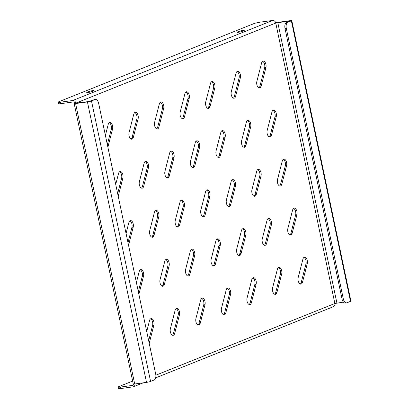 <?xml version="1.0" encoding="UTF-8"?>
<svg xmlns="http://www.w3.org/2000/svg" width="409" height="409" viewBox="0 0 409 409"><rect width="100%" height="100%" fill="white"/><g stroke="black" fill="none" stroke-linecap="round" stroke-linejoin="round"><path stroke-width="0.61" d="M237 71.555A4.284 2.29 -97.8 0 1 239.096 74.847A4.284 2.29 -97.8 0 1 239.081 78.053L234.347 96.488A4.284 2.29 -97.8 0 1 233.381 98.15M240.364 74.673A4.284 2.29 -97.8 0 1 240.349 77.879L235.61 96.314A4.284 2.29 -97.8 0 1 234.035 98.232A4.284 2.29 -97.8 0 1 231.678 96.146A4.284 2.29 -97.8 0 1 231.295 91.652L236.034 73.211A4.284 2.29 -97.8 0 1 237.609 71.299A4.284 2.29 -97.8 0 1 240.364 74.673M262.563 61.314A4.284 2.29 -97.8 0 1 264.659 64.612A4.284 2.29 -97.8 0 1 264.643 67.812L259.904 86.253A4.284 2.29 -97.8 0 1 258.943 87.909M265.927 64.438A4.284 2.29 -97.8 0 1 265.911 67.638L261.172 86.079A4.284 2.29 -97.8 0 1 259.597 87.991A4.284 2.29 -97.8 0 1 257.241 85.905A4.284 2.29 -97.8 0 1 256.857 81.417L261.596 62.976A4.284 2.29 -97.8 0 1 263.171 61.059A4.284 2.29 -97.8 0 1 265.927 64.438M211.438 81.795A4.284 2.29 -97.8 0 1 213.534 85.087A4.284 2.29 -97.8 0 1 213.518 88.288L208.784 106.729A4.284 2.29 -97.8 0 1 207.818 108.385M214.802 84.914A4.284 2.29 -97.8 0 1 214.786 88.114L210.047 106.555A4.284 2.29 -97.8 0 1 208.472 108.467A4.284 2.29 -97.8 0 1 206.116 106.386A4.284 2.29 -97.8 0 1 205.732 101.892L210.471 83.451A4.284 2.29 -97.8 0 1 212.046 81.539A4.284 2.29 -97.8 0 1 214.802 84.914M185.875 92.03A4.284 2.29 -97.8 0 1 187.971 95.323A4.284 2.29 -97.8 0 1 187.956 98.528L183.222 116.969A4.284 2.29 -97.8 0 1 182.256 118.625M189.239 95.149A4.284 2.29 -97.8 0 1 189.224 98.354L184.485 116.795A4.284 2.29 -97.8 0 1 182.91 118.707A4.284 2.29 -97.8 0 1 180.553 116.621A4.284 2.29 -97.8 0 1 180.17 112.127L184.909 93.692A4.284 2.29 -97.8 0 1 186.484 91.774A4.284 2.29 -97.8 0 1 189.239 95.149M160.313 102.27A4.284 2.29 -97.8 0 1 162.414 105.563A4.284 2.29 -97.8 0 1 162.393 108.763L157.659 127.204A4.284 2.29 -97.8 0 1 156.693 128.866M163.677 105.389A4.284 2.29 -97.8 0 1 163.661 108.59L158.922 127.03A4.284 2.29 -97.8 0 1 157.353 128.947A4.284 2.29 -97.8 0 1 154.991 126.862A4.284 2.29 -97.8 0 1 154.607 122.368L159.346 103.927A4.284 2.29 -97.8 0 1 160.921 102.015A4.284 2.29 -97.8 0 1 163.677 105.389M134.75 112.506A4.284 2.29 -97.8 0 1 136.851 115.798A4.284 2.29 -97.8 0 1 136.836 119.004L132.097 137.444A4.284 2.29 -97.8 0 1 131.131 139.101M138.114 115.624A4.284 2.29 -97.8 0 1 138.099 118.83L133.36 137.271A4.284 2.29 -97.8 0 1 131.79 139.183A4.284 2.29 -97.8 0 1 129.428 137.097A4.284 2.29 -97.8 0 1 129.045 132.603L133.784 114.167A4.284 2.29 -97.8 0 1 135.359 112.25A4.284 2.29 -97.8 0 1 138.114 115.624M109.188 122.746A4.284 2.29 -97.8 0 1 111.289 126.038A4.284 2.29 -97.8 0 1 111.274 129.239L107.332 144.582M105.394 135.405L108.221 124.402A4.284 2.29 -97.8 0 1 109.796 122.49A4.284 2.29 -97.8 0 1 112.552 125.865A4.284 2.29 -97.8 0 1 112.536 129.065L107.879 147.194M272.895 110.348A4.284 2.29 -97.8 0 1 274.991 113.641A4.284 2.29 -97.8 0 1 274.976 116.841L270.237 135.282A4.284 2.29 -97.8 0 1 269.275 136.943M276.259 113.467A4.284 2.29 -97.8 0 1 276.244 116.667L271.504 135.108A4.284 2.29 -97.8 0 1 269.93 137.025A4.284 2.29 -97.8 0 1 267.573 134.939A4.284 2.29 -97.8 0 1 267.189 130.445L271.929 112.005A4.284 2.29 -97.8 0 1 273.503 110.093A4.284 2.29 -97.8 0 1 276.259 113.467M247.333 120.583A4.284 2.29 -97.8 0 1 249.429 123.881A4.284 2.29 -97.8 0 1 249.413 127.081L244.679 145.522A4.284 2.29 -97.8 0 1 243.713 147.179M250.697 123.707A4.284 2.29 -97.8 0 1 250.681 126.908L245.942 145.348A4.284 2.29 -97.8 0 1 244.367 147.26A4.284 2.29 -97.8 0 1 242.01 145.175A4.284 2.29 -97.8 0 1 241.627 140.686L246.366 122.245A4.284 2.29 -97.8 0 1 247.941 120.328A4.284 2.29 -97.8 0 1 250.697 123.707M221.77 130.824A4.284 2.29 -97.8 0 1 223.866 134.116A4.284 2.29 -97.8 0 1 223.851 137.322L219.117 155.757A4.284 2.29 -97.8 0 1 218.15 157.419M225.134 133.942A4.284 2.29 -97.8 0 1 225.119 137.148L220.379 155.584A4.284 2.29 -97.8 0 1 218.805 157.501A4.284 2.29 -97.8 0 1 216.448 155.415A4.284 2.29 -97.8 0 1 216.064 150.921L220.804 132.48A4.284 2.29 -97.8 0 1 222.378 130.568A4.284 2.29 -97.8 0 1 225.134 133.942M196.208 141.059A4.284 2.29 -97.8 0 1 198.304 144.357A4.284 2.29 -97.8 0 1 198.288 147.557L193.554 165.998A4.284 2.29 -97.8 0 1 192.588 167.654M199.572 144.183A4.284 2.29 -97.8 0 1 199.556 147.383L194.817 165.824A4.284 2.29 -97.8 0 1 193.242 167.736A4.284 2.29 -97.8 0 1 190.885 165.65A4.284 2.29 -97.8 0 1 190.502 161.161L195.241 142.721A4.284 2.29 -97.8 0 1 196.816 140.803A4.284 2.29 -97.8 0 1 199.572 144.183M170.645 151.299A4.284 2.29 -97.8 0 1 172.746 154.592A4.284 2.29 -97.8 0 1 172.731 157.797L167.992 176.238A4.284 2.29 -97.8 0 1 167.025 177.895M174.009 154.418A4.284 2.29 -97.8 0 1 173.994 157.623L169.254 176.059A4.284 2.29 -97.8 0 1 167.685 177.976A4.284 2.29 -97.8 0 1 165.323 175.89A4.284 2.29 -97.8 0 1 164.939 171.397L169.679 152.956A4.284 2.29 -97.8 0 1 171.253 151.044A4.284 2.29 -97.8 0 1 174.009 154.418M145.083 161.54A4.284 2.29 -97.8 0 1 147.184 164.832A4.284 2.29 -97.8 0 1 147.168 168.033L142.429 186.473A4.284 2.29 -97.8 0 1 141.463 188.135M148.447 164.658A4.284 2.29 -97.8 0 1 148.431 167.859L143.692 186.299A4.284 2.29 -97.8 0 1 142.122 188.212A4.284 2.29 -97.8 0 1 139.76 186.131A4.284 2.29 -97.8 0 1 139.377 181.637L144.116 163.196A4.284 2.29 -97.8 0 1 145.691 161.284A4.284 2.29 -97.8 0 1 148.447 164.658M119.52 171.775A4.284 2.29 -97.8 0 1 121.621 175.067A4.284 2.29 -97.8 0 1 121.606 178.273L117.664 193.61M115.727 184.439L118.554 173.436A4.284 2.29 -97.8 0 1 120.128 171.519A4.284 2.29 -97.8 0 1 122.884 174.894A4.284 2.29 -97.8 0 1 122.869 178.099L118.211 196.223M283.227 159.377A4.284 2.29 -97.8 0 1 285.324 162.675A4.284 2.29 -97.8 0 1 285.308 165.875L280.569 184.316A4.284 2.29 -97.8 0 1 279.608 185.972M286.591 162.501A4.284 2.29 -97.8 0 1 286.576 165.701L281.837 184.142A4.284 2.29 -97.8 0 1 280.262 186.054A4.284 2.29 -97.8 0 1 277.905 183.968A4.284 2.29 -97.8 0 1 277.522 179.479L282.261 161.039A4.284 2.29 -97.8 0 1 283.836 159.121A4.284 2.29 -97.8 0 1 286.591 162.501M257.665 169.617A4.284 2.29 -97.8 0 1 259.761 172.91A4.284 2.29 -97.8 0 1 259.746 176.11L255.011 194.551A4.284 2.29 -97.8 0 1 254.045 196.213M261.029 172.736A4.284 2.29 -97.8 0 1 261.014 175.936L256.274 194.377A4.284 2.29 -97.8 0 1 254.7 196.294A4.284 2.29 -97.8 0 1 252.343 194.209A4.284 2.29 -97.8 0 1 251.959 189.715L256.699 171.274A4.284 2.29 -97.8 0 1 258.273 169.362A4.284 2.29 -97.8 0 1 261.029 172.736M232.102 179.853A4.284 2.29 -97.8 0 1 234.199 183.15A4.284 2.29 -97.8 0 1 234.183 186.351L229.449 204.791A4.284 2.29 -97.8 0 1 228.483 206.448M235.466 182.976A4.284 2.29 -97.8 0 1 235.451 186.177L230.712 204.618A4.284 2.29 -97.8 0 1 229.137 206.53A4.284 2.29 -97.8 0 1 226.78 204.444A4.284 2.29 -97.8 0 1 226.397 199.955L231.136 181.514A4.284 2.29 -97.8 0 1 232.711 179.597A4.284 2.29 -97.8 0 1 235.466 182.976M206.54 190.093A4.284 2.29 -97.8 0 1 208.636 193.385A4.284 2.29 -97.8 0 1 208.621 196.586L203.887 215.027A4.284 2.29 -97.8 0 1 202.92 216.688M209.904 193.212A4.284 2.29 -97.8 0 1 209.889 196.412L205.149 214.853A4.284 2.29 -97.8 0 1 203.58 216.77A4.284 2.29 -97.8 0 1 201.218 214.684A4.284 2.29 -97.8 0 1 200.834 210.19L205.574 191.749A4.284 2.29 -97.8 0 1 207.148 189.837A4.284 2.29 -97.8 0 1 209.904 193.212M180.977 200.328A4.284 2.29 -97.8 0 1 183.079 203.626A4.284 2.29 -97.8 0 1 183.063 206.826L178.324 225.267A4.284 2.29 -97.8 0 1 177.358 226.923M184.341 203.452A4.284 2.29 -97.8 0 1 184.326 206.652L179.587 225.093A4.284 2.29 -97.8 0 1 178.017 227.005A4.284 2.29 -97.8 0 1 175.655 224.919A4.284 2.29 -97.8 0 1 175.272 220.431L180.011 201.99A4.284 2.29 -97.8 0 1 181.586 200.073A4.284 2.29 -97.8 0 1 184.341 203.452M155.415 210.569A4.284 2.29 -97.8 0 1 157.516 213.861A4.284 2.29 -97.8 0 1 157.501 217.067L152.762 235.502A4.284 2.29 -97.8 0 1 151.795 237.164M158.779 213.687A4.284 2.29 -97.8 0 1 158.764 216.893L154.024 235.328A4.284 2.29 -97.8 0 1 152.455 237.246A4.284 2.29 -97.8 0 1 150.093 235.16A4.284 2.29 -97.8 0 1 149.714 230.666L154.449 212.225A4.284 2.29 -97.8 0 1 156.023 210.313A4.284 2.29 -97.8 0 1 158.779 213.687M129.852 220.804A4.284 2.29 -97.8 0 1 131.954 224.101A4.284 2.29 -97.8 0 1 131.938 227.302L127.997 242.644M126.059 233.467L128.886 222.465A4.284 2.29 -97.8 0 1 130.461 220.548A4.284 2.29 -97.8 0 1 133.216 223.927A4.284 2.29 -97.8 0 1 133.201 227.128L128.544 245.257M293.56 208.411A4.284 2.29 -97.8 0 1 295.656 211.704A4.284 2.29 -97.8 0 1 295.641 214.904L290.901 233.345A4.284 2.29 -97.8 0 1 289.94 235.006M296.924 211.53A4.284 2.29 -97.8 0 1 296.908 214.73L292.169 233.171A4.284 2.29 -97.8 0 1 290.594 235.088A4.284 2.29 -97.8 0 1 288.238 233.002A4.284 2.29 -97.8 0 1 287.854 228.508L292.593 210.068A4.284 2.29 -97.8 0 1 294.168 208.155A4.284 2.29 -97.8 0 1 296.924 211.53M267.997 218.646A4.284 2.29 -97.8 0 1 270.093 221.944A4.284 2.29 -97.8 0 1 270.078 225.144L265.344 243.585A4.284 2.29 -97.8 0 1 264.378 245.242M271.361 221.77A4.284 2.29 -97.8 0 1 271.346 224.97L266.607 243.411A4.284 2.29 -97.8 0 1 265.032 245.323A4.284 2.29 -97.8 0 1 262.675 243.237A4.284 2.29 -97.8 0 1 262.292 238.749L267.031 220.308A4.284 2.29 -97.8 0 1 268.606 218.391A4.284 2.29 -97.8 0 1 271.361 221.77M242.435 228.887A4.284 2.29 -97.8 0 1 244.531 232.179A4.284 2.29 -97.8 0 1 244.516 235.379L239.781 253.82A4.284 2.29 -97.8 0 1 238.815 255.482M245.799 232.005A4.284 2.29 -97.8 0 1 245.783 235.206L241.044 253.646A4.284 2.29 -97.8 0 1 239.469 255.564A4.284 2.29 -97.8 0 1 237.113 253.478A4.284 2.29 -97.8 0 1 236.729 248.984L241.468 230.543A4.284 2.29 -97.8 0 1 243.043 228.631A4.284 2.29 -97.8 0 1 245.799 232.005M216.872 239.122A4.284 2.29 -97.8 0 1 218.968 242.419A4.284 2.29 -97.8 0 1 218.953 245.62L214.219 264.061A4.284 2.29 -97.8 0 1 213.253 265.717M220.236 242.246A4.284 2.29 -97.8 0 1 220.221 245.446L215.482 263.887A4.284 2.29 -97.8 0 1 213.912 265.799A4.284 2.29 -97.8 0 1 211.55 263.713A4.284 2.29 -97.8 0 1 211.167 259.224L215.906 240.783A4.284 2.29 -97.8 0 1 217.481 238.866A4.284 2.29 -97.8 0 1 220.236 242.246M191.31 249.362A4.284 2.29 -97.8 0 1 193.411 252.655A4.284 2.29 -97.8 0 1 193.396 255.855L188.656 274.296A4.284 2.29 -97.8 0 1 187.69 275.957M194.674 252.481A4.284 2.29 -97.8 0 1 194.658 255.681L189.919 274.122A4.284 2.29 -97.8 0 1 188.35 276.039A4.284 2.29 -97.8 0 1 185.988 273.953A4.284 2.29 -97.8 0 1 185.604 269.459L190.343 251.019A4.284 2.29 -97.8 0 1 191.918 249.107A4.284 2.29 -97.8 0 1 194.674 252.481M165.747 259.597A4.284 2.29 -97.8 0 1 167.848 262.895A4.284 2.29 -97.8 0 1 167.833 266.095L163.094 284.536A4.284 2.29 -97.8 0 1 162.128 286.193M169.111 262.721A4.284 2.29 -97.8 0 1 169.096 265.922L164.362 284.362A4.284 2.29 -97.8 0 1 162.787 286.274A4.284 2.29 -97.8 0 1 160.425 284.189A4.284 2.29 -97.8 0 1 160.047 279.7L164.781 261.259A4.284 2.29 -97.8 0 1 166.356 259.342A4.284 2.29 -97.8 0 1 169.111 262.721M140.185 269.838A4.284 2.29 -97.8 0 1 142.286 273.13A4.284 2.29 -97.8 0 1 142.271 276.336L138.329 291.673M136.391 282.496L139.218 271.494A4.284 2.29 -97.8 0 1 140.793 269.582A4.284 2.29 -97.8 0 1 143.549 272.956A4.284 2.29 -97.8 0 1 143.533 276.157L138.876 294.286M303.892 257.44A4.284 2.29 -97.8 0 1 305.988 260.732A4.284 2.29 -97.8 0 1 305.973 263.938L301.239 282.379A4.284 2.29 -97.8 0 1 300.272 284.035M307.256 260.559A4.284 2.29 -97.8 0 1 307.241 263.764L302.502 282.205A4.284 2.29 -97.8 0 1 300.927 284.117A4.284 2.29 -97.8 0 1 298.57 282.031A4.284 2.29 -97.8 0 1 298.187 277.537L302.926 259.101A4.284 2.29 -97.8 0 1 304.5 257.184A4.284 2.29 -97.8 0 1 307.256 260.559M278.33 267.68A4.284 2.29 -97.8 0 1 280.426 270.973A4.284 2.29 -97.8 0 1 280.41 274.173L275.676 292.614A4.284 2.29 -97.8 0 1 274.71 294.276M281.694 270.799A4.284 2.29 -97.8 0 1 281.678 273.999L276.939 292.44A4.284 2.29 -97.8 0 1 275.364 294.357A4.284 2.29 -97.8 0 1 273.007 292.271A4.284 2.29 -97.8 0 1 272.624 287.778L277.363 269.337A4.284 2.29 -97.8 0 1 278.938 267.425A4.284 2.29 -97.8 0 1 281.694 270.799M252.767 277.916A4.284 2.29 -97.8 0 1 254.863 281.208A4.284 2.29 -97.8 0 1 254.848 284.413L250.114 302.854A4.284 2.29 -97.8 0 1 249.147 304.511M256.131 281.034A4.284 2.29 -97.8 0 1 256.116 284.24L251.377 302.68A4.284 2.29 -97.8 0 1 249.802 304.593A4.284 2.29 -97.8 0 1 247.445 302.507A4.284 2.29 -97.8 0 1 247.062 298.013L251.801 279.577A4.284 2.29 -97.8 0 1 253.376 277.66A4.284 2.29 -97.8 0 1 256.131 281.034M227.205 288.156A4.284 2.29 -97.8 0 1 229.306 291.448A4.284 2.29 -97.8 0 1 229.291 294.649L224.551 313.089A4.284 2.29 -97.8 0 1 223.585 314.751M230.569 291.274A4.284 2.29 -97.8 0 1 230.553 294.475L225.814 312.916A4.284 2.29 -97.8 0 1 224.244 314.833A4.284 2.29 -97.8 0 1 221.882 312.747A4.284 2.29 -97.8 0 1 221.499 308.253L226.238 289.812A4.284 2.29 -97.8 0 1 227.813 287.9A4.284 2.29 -97.8 0 1 230.569 291.274M201.642 298.391A4.284 2.29 -97.8 0 1 203.743 301.689A4.284 2.29 -97.8 0 1 203.728 304.889L198.989 323.33A4.284 2.29 -97.8 0 1 198.022 324.986M205.006 301.515A4.284 2.29 -97.8 0 1 204.991 304.715L200.252 323.156A4.284 2.29 -97.8 0 1 198.682 325.068A4.284 2.29 -97.8 0 1 196.32 322.982A4.284 2.29 -97.8 0 1 195.937 318.493L200.676 300.053A4.284 2.29 -97.8 0 1 202.251 298.135A4.284 2.29 -97.8 0 1 205.006 301.515M176.08 308.631A4.284 2.29 -97.8 0 1 178.181 311.924A4.284 2.29 -97.8 0 1 178.166 315.124L173.426 333.565A4.284 2.29 -97.8 0 1 172.46 335.227M179.444 311.75A4.284 2.29 -97.8 0 1 179.428 314.95L174.694 333.391A4.284 2.29 -97.8 0 1 173.119 335.308A4.284 2.29 -97.8 0 1 170.757 333.223A4.284 2.29 -97.8 0 1 170.379 328.729L175.113 310.288A4.284 2.29 -97.8 0 1 176.688 308.376A4.284 2.29 -97.8 0 1 179.444 311.75M150.517 318.867A4.284 2.29 -97.8 0 1 152.618 322.164A4.284 2.29 -97.8 0 1 152.603 325.365L148.661 340.702M146.724 331.53L149.551 320.528A4.284 2.29 -97.8 0 1 151.126 318.611A4.284 2.29 -97.8 0 1 153.881 321.99A4.284 2.29 -97.8 0 1 153.866 325.191L149.208 343.315M95.062 99.525A5.041 2.694 82.2 0 1 95.409 99.433A5.041 2.694 82.2 0 1 98.651 103.405L155.686 374.056A5.041 2.694 82.2 0 1 154.162 379.981L150.584 381.413A3.027 0.337 168.1 0 1 146.519 382.379L134.699 384A3.027 0.337 168.1 0 1 133.273 384.01L74.172 103.554A3.027 0.337 -11.9 0 0 75.599 103.543L87.419 101.923A3.027 0.337 -11.9 0 0 91.483 100.957L95.062 99.525L88.186 101.616L75.864 103.104A3.027 2.536 -111.8 0 0 72.71 100.512L60.466 102.194L60.777 103.666A5.041 0.562 168.1 0 1 58.4 103.681L58.088 102.209A5.041 0.562 -11.9 0 0 60.466 102.194M342.047 299.081L343.315 298.907A5.041 2.694 82.2 0 0 346.556 302.88L345.288 303.054A5.041 2.694 -97.8 0 1 342.047 299.081L285.012 28.431A5.041 2.694 -97.8 0 1 286.535 22.505L291.382 20.9A3.027 0.337 -11.9 0 0 291.806 20.624A3.027 0.337 -11.9 0 0 290.38 20.629L278.56 22.255A3.027 0.337 -11.9 0 0 275.712 22.832M286.535 22.505L290.114 21.074L289.613 20.941L275.758 23.042L334.864 303.498L343.417 302.123M75.9 103.283L74.596 103.278A3.027 0.337 -11.9 0 0 74.172 103.554M93.799 99.699A5.041 2.694 -97.8 0 1 94.142 99.607L95.409 99.433M291.806 20.624L350.912 301.08A3.027 0.337 168.1 0 1 350.482 301.356L346.904 302.788A5.041 2.694 82.2 0 1 346.556 302.88M287.803 22.331A5.041 2.694 82.2 0 0 286.28 28.257L285.012 28.431M343.315 298.907L286.28 28.257M74.596 103.278A1.513 1.268 -111.8 0 0 73.022 101.984L60.777 103.666M58.088 102.209A5.041 0.562 -11.9 0 1 58.804 101.749L253.585 23.737A5.041 0.562 -11.9 0 1 260.364 22.132L272.609 20.45A3.027 2.536 68.2 0 1 275.758 23.042L75.864 103.104M237.419 32.045A2.771 0.312 -11.9 0 0 237.026 32.296A2.771 0.312 -11.9 0 0 239.04 32.178A2.771 0.312 -11.9 0 0 242.062 31.406L243.851 30.69A2.771 0.312 -11.9 0 0 244.245 30.435A2.771 0.312 -11.9 0 0 242.23 30.557A2.771 0.312 -11.9 0 0 239.209 31.329L237.419 32.045L237.486 32.372M93.549 90.89A2.771 0.312 -11.9 0 0 93.937 90.634A2.771 0.312 -11.9 0 0 91.923 90.757A2.771 0.312 -11.9 0 0 88.901 91.529L87.112 92.245A2.771 0.312 -11.9 0 0 86.723 92.495A2.771 0.312 -11.9 0 0 88.738 92.378A2.771 0.312 -11.9 0 0 91.759 91.606L93.549 90.89M155.855 375.196L334.864 303.498A3.027 2.536 68.2 0 1 333.453 306.658L155.66 377.865M132.654 381.086L118.835 386.617A5.041 0.562 -11.9 0 0 118.119 387.078A5.041 0.562 -11.9 0 0 120.502 387.062L132.741 385.38A1.513 1.268 -111.8 0 0 133.738 384.092M120.502 387.062L120.808 388.535L133.053 386.853A3.027 2.536 -111.8 0 0 133.559 386.72A3.027 2.536 -111.8 0 0 135.026 383.959M120.808 388.535A5.041 0.562 168.1 0 1 118.431 388.55L118.119 387.078M240.349 77.879L239.081 78.053M265.911 67.638L264.643 67.812M214.786 88.114L213.518 88.288M189.224 98.354L187.956 98.528M163.661 108.59L162.393 108.763M138.099 118.83L136.836 119.004M112.536 129.065L111.274 129.239M276.244 116.667L274.976 116.841M250.681 126.908L249.413 127.081M225.119 137.148L223.851 137.322M199.556 147.383L198.288 147.557M173.994 157.623L172.731 157.797M148.431 167.859L147.168 168.033M122.869 178.099L121.606 178.273M286.576 165.701L285.308 165.875M261.014 175.936L259.746 176.11M235.451 186.177L234.183 186.351M209.889 196.412L208.621 196.586M184.326 206.652L183.063 206.826M158.764 216.893L157.501 217.067M133.201 227.128L131.938 227.302M296.908 214.73L295.641 214.904M271.346 224.97L270.078 225.144M245.783 235.206L244.516 235.379M220.221 245.446L218.953 245.62M194.658 255.681L193.396 255.855M169.096 265.922L167.833 266.095M143.533 276.157L142.271 276.336M307.241 263.764L305.973 263.938M281.678 273.999L280.41 274.173M256.116 284.24L254.848 284.413M230.553 294.475L229.291 294.649M204.991 304.715L203.728 304.889M179.428 314.95L178.166 315.124M153.866 325.191L152.603 325.365M174.694 333.391L173.426 333.565M200.252 323.156L198.989 323.33M225.814 312.916L224.551 313.089M251.377 302.68L250.114 302.854M276.939 292.44L275.676 292.614M302.502 282.205L301.239 282.379M164.362 284.362L163.094 284.536M189.919 274.122L188.656 274.296M215.482 263.887L214.219 264.061M241.044 253.646L239.781 253.82M266.607 243.411L265.344 243.585M292.169 233.171L290.901 233.345M154.024 235.328L152.762 235.502M179.587 225.093L178.324 225.267M205.149 214.853L203.887 215.027M230.712 204.618L229.449 204.791M256.274 194.377L255.011 194.551M281.837 184.142L280.569 184.316M143.692 186.299L142.429 186.473M169.254 176.059L167.992 176.238M194.817 165.824L193.554 165.998M220.379 155.584L219.117 155.757M245.942 145.348L244.679 145.522M271.504 135.108L270.237 135.282M133.36 137.271L132.097 137.444M158.922 127.03L157.659 127.204M184.485 116.795L183.222 116.969M210.047 106.555L208.784 106.729M289.613 20.941L289.679 21.248M336.893 303.018L277.793 22.561M134.699 384L75.599 103.543M146.519 382.379L87.419 101.923M91.483 100.957L150.584 381.413M291.382 20.9L350.482 301.356M72.71 100.512L272.609 20.45M133.222 385.186L132.741 385.38M261.172 86.079L259.904 86.253M235.61 96.314L234.347 96.488M89.07 92.316L88.901 91.529M87.183 92.572L87.112 92.245M239.372 32.117L239.209 31.329M143.288 382.824L133.559 386.72"/></g></svg>
